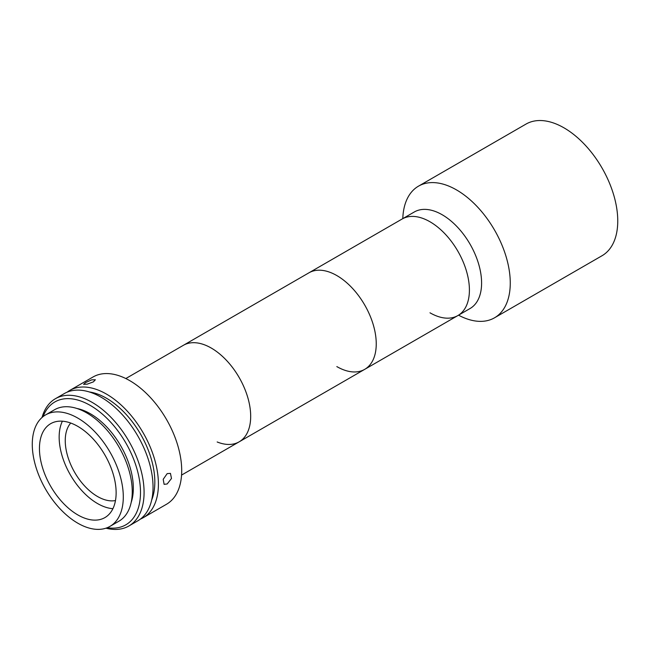 <?xml version="1.0" encoding="UTF-8"?>
<svg xmlns="http://www.w3.org/2000/svg" width="650" height="650" viewBox="0 0 650 650"><rect width="100%" height="100%" fill="white"/><g stroke="black" fill="none" stroke-linecap="round" stroke-linejoin="round"><path stroke-width="0.97" d="M402.797 218.627A76.017 43.883 60 0 1 418.503 186.152A76.017 43.883 60 0 1 456.511 189.914A76.017 43.883 60 0 1 506.171 256.896A76.017 43.883 60 0 1 494.52 317.809A76.017 43.883 60 0 1 458.543 315.177M418.503 186.152L526.004 124.085A76.017 43.883 60 0 1 564.013 127.855A76.017 43.883 60 0 1 613.665 194.838A76.017 43.883 60 0 1 602.014 255.743L494.52 317.809M125.816 378.544L414.302 211.981A55.746 32.183 60 0 1 442.179 214.744A55.746 32.183 60 0 1 478.595 263.859A55.746 32.183 60 0 1 470.048 308.531L457.868 315.567A55.746 32.183 60 0 1 429.991 312.804M429.991 221.772A55.746 32.183 60 0 1 466.407 270.896A55.746 32.183 60 0 1 457.868 315.567A55.746 32.183 60 0 0 466.407 270.896A55.746 32.183 60 0 0 429.991 221.772A55.746 32.183 60 0 0 402.123 219.018A55.746 32.183 60 0 1 429.991 221.772M181.553 475.093L239.135 441.846A55.746 32.183 60 0 0 247.682 397.174A55.746 32.183 60 0 0 211.266 348.059A55.746 32.183 60 0 0 183.398 345.296A55.746 32.183 60 0 1 211.713 348.311A55.746 32.183 60 0 1 247.772 397.459A55.746 32.183 60 0 1 239.135 441.846A55.746 32.183 60 0 1 217.173 441.976M239.135 441.846L364.699 369.354A55.746 32.183 60 0 0 373.246 324.683A55.746 32.183 60 0 0 336.83 275.567A55.746 32.183 60 0 0 308.953 272.805A55.746 32.183 60 0 1 337.269 275.819A55.746 32.183 60 0 1 373.327 324.967A55.746 32.183 60 0 1 364.699 369.354A55.746 32.183 60 0 1 336.83 366.592M167.18 473.622L170.446 473.371L171.486 478.481L167.18 483.966L164.109 484.339L163.207 479.302L167.18 473.622M67.129 392.169A73.483 42.421 60 0 1 69.712 390.447A73.483 42.421 60 0 1 106.454 394.087A73.483 42.421 60 0 1 154.456 458.835A73.483 42.421 60 0 1 143.195 517.717A73.483 42.421 60 0 1 140.408 519.098M69.712 390.447L93.007 377A73.483 42.421 60 0 1 129.748 380.64A73.483 42.421 60 0 1 177.751 445.388A73.483 42.421 60 0 1 166.489 504.27L143.195 517.717M85.654 382.549L91.699 379.852L95.371 379.746L93.413 381.859L87.214 384.15L83.566 384.329L85.654 382.549M89.294 391.95A68.413 39.496 60 0 1 106.454 398.223A68.413 39.496 60 0 1 151.686 500.012M42.039 417.479A73.483 42.421 60 0 1 55.38 398.726A73.483 42.421 60 0 1 92.121 402.358A73.483 42.421 60 0 1 140.124 467.114A73.483 42.421 60 0 1 128.862 525.996A73.483 42.421 60 0 1 105.942 528.174M55.38 398.726L64.342 393.551A73.483 42.421 60 0 1 101.083 397.191A73.483 42.421 60 0 1 149.086 461.939A73.483 42.421 60 0 1 137.816 520.821L128.862 525.996M107.25 527.694A70.947 40.958 -120 0 0 139.758 482.016A70.947 40.958 -120 0 0 90.334 405.462A70.947 40.958 -120 0 0 43.103 416.593M76.887 408.468A60.808 35.108 60 0 1 90.334 413.741A60.808 35.108 60 0 1 131.17 502.499M77.789 418.088A64.358 37.156 60 0 1 119.836 474.801A64.358 37.156 60 0 1 109.972 526.37A64.358 37.156 60 0 1 77.789 523.185A64.358 37.156 60 0 1 35.742 466.473A64.358 37.156 60 0 1 45.614 414.895A64.358 37.156 60 0 1 77.789 418.088M45.614 414.895L54.567 409.727A64.358 37.156 60 0 1 86.751 412.912A64.358 37.156 60 0 1 128.789 469.625A64.358 37.156 60 0 1 118.926 521.194L109.972 526.37M112.897 508.69A54.226 31.306 60 0 1 97.5 503.531A54.226 31.306 60 0 1 62.384 421.2M77.789 514.906A54.226 31.306 60 0 1 42.364 467.122A54.226 31.306 60 0 1 50.676 423.678A54.226 31.306 60 0 1 77.789 426.359A54.226 31.306 60 0 1 113.214 474.142A54.226 31.306 60 0 1 104.902 517.595A54.226 31.306 60 0 1 77.789 514.906M115.472 500.549A45.606 26.333 60 0 1 97.5 496.494A45.606 26.333 60 0 1 69.038 460.338A45.606 26.333 60 0 1 70.72 423.036M364.699 369.354L457.868 315.567"/></g></svg>
